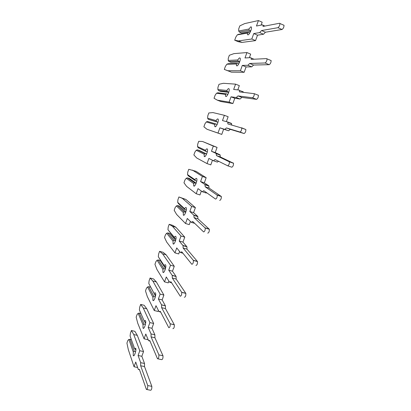 <?xml version="1.0" encoding="UTF-8"?>
<svg xmlns="http://www.w3.org/2000/svg" width="411" height="411" viewBox="0 0 411 411"><rect width="100%" height="100%" fill="white"/><g stroke="black" fill="none" stroke-linecap="round" stroke-linejoin="round"><path stroke-width="0.62" d="M134.541 348.507L130.087 336.044L130.446 333.182L131.397 330.516L134.88 331.317L137.295 335.355L143.542 351.554L141.836 356.291L144.523 363.488L144.513 366.561L140.654 365.749L147.729 385.544C147.79 388.087 147.338 389.387 146.378 389.428L139.365 369.33L138.322 369.504L135.733 362.029L134.037 366.751L128.34 349.699L126.927 343.082L127.872 340.426L128.884 339.419L133.282 352.027L133.236 355.464C134.058 357.575 136.58 350.264 135.722 348.261L134.541 348.507L134.988 349.258L135.871 349.453M131.397 330.516L133.745 334.544L139.791 350.732L138.086 355.479L140.685 362.672L140.654 365.749M133.282 352.027L134.263 351.292L135.635 351.59M131.325 339.512L128.884 339.419M135.512 349.376L135.83 350.264M129.999 339.214L134.263 351.292M135.702 349.417L135.861 349.864M144.513 366.561L151.829 386.361C151.906 388.909 151.459 390.198 150.483 390.239L146.866 389.525M137.295 335.355L133.745 334.544M143.542 351.554L139.791 350.732M141.836 356.291L138.086 355.479M137.623 367.506L134.037 366.751M144.307 321.227L139.386 309.92L139.719 307.12L140.68 304.428L144.163 305.286L146.784 308.815L153.657 323.483L151.926 328.281L154.885 334.816L154.926 337.77L151.068 336.886L158.893 354.873C158.98 357.406 158.512 358.695 157.495 358.746L149.758 340.514L148.612 340.75L145.792 334.035L144.071 338.818L137.767 323.277L136.159 317.133L137.115 314.451L138.168 313.336L143.028 324.793L142.997 328.014C143.84 330.213 146.516 322.676 145.551 320.816L145.551 320.806C145.263 320.267 144.852 320.405 144.307 321.227L144.744 322.019L145.73 322.25M140.68 304.428L143.234 307.947L149.902 322.594L148.176 327.403L151.043 333.927L151.068 336.886M143.028 324.793L144.009 324.074L145.437 324.407M140.942 313.495L139.303 313.1L138.168 313.336M145.032 322.085L145.617 323.431M139.303 313.1L144.009 324.074M147.981 339.245L147.826 339.666L144.071 338.818M145.134 322.111L145.643 323.272M154.926 337.77L162.992 355.772C163.095 358.3 162.628 359.589 161.595 359.635L158.009 358.854M146.784 308.815L143.234 307.947M153.657 323.483L149.902 322.594M151.926 328.281L148.176 327.403M154.192 293.613L148.792 283.492L149.101 280.759L150.072 278.031L153.56 278.946L156.386 281.961L163.891 295.062L162.145 299.917L165.422 305.851L165.474 308.604L161.61 307.649L170.231 323.827C170.313 326.293 169.83 327.582 168.782 327.685L160.285 311.327L159.062 311.692L155.98 305.686L154.238 310.531L147.302 296.547L145.499 290.885L146.465 288.173L147.564 286.945L152.897 297.22L152.902 300.292C153.786 302.342 156.499 294.959 155.538 293.11L155.502 293.038C155.194 292.55 154.757 292.74 154.192 293.613L154.623 294.44L155.702 294.718M150.072 278.031L152.835 281.032L160.141 294.101L158.389 298.972L161.58 304.895L161.61 307.649M152.897 297.22L153.878 296.521L155.348 296.896M155.507 296.167L150.729 287.207L148.71 286.683L147.564 286.945M148.71 286.683L153.878 296.521M148.792 283.492L154.623 294.44M158.379 310.367L157.994 311.451L154.238 310.531M165.474 308.604L174.336 324.808C174.428 327.274 173.951 328.553 172.887 328.656M156.386 281.961L152.835 281.032M163.891 295.062L160.141 294.101M162.145 299.917L158.389 298.972M164.195 265.66L158.312 256.752L158.595 254.085L159.576 251.327L163.064 252.303L166.101 254.784L174.264 266.277L172.492 271.198L176.103 276.511L176.16 279.064L172.296 278.031L181.734 292.349C181.806 294.728 181.308 296.018 180.239 296.213L170.95 281.756L169.661 282.285L166.291 276.978L164.528 281.884L156.951 269.493L154.947 264.335L155.923 261.586L157.069 260.245L162.89 269.313L162.946 272.257C163.881 274.055 166.589 266.883 165.659 265.064L165.576 264.915C165.243 264.489 164.78 264.741 164.195 265.66L164.616 266.528L165.792 266.847M159.576 251.327L162.55 253.793L170.508 265.249L168.736 270.181L172.255 275.483L172.296 278.031M162.89 269.313L163.866 268.635L165.366 269.041M165.51 268.506L160.254 260.512L158.23 259.958L157.069 260.245M158.23 259.958L163.866 268.635M158.312 256.752L164.616 266.528M168.916 281.119L168.284 282.871L164.528 281.884M176.16 279.064L185.839 293.413C185.926 295.792 185.428 297.076 184.339 297.266M166.101 254.784L162.55 253.793M174.264 266.277L170.508 265.249M172.492 271.198L168.736 270.181M174.326 237.363L167.945 229.698L168.197 227.098L169.188 224.308L172.677 225.346L175.934 227.283L184.76 237.132L182.967 242.11L186.923 246.78L186.979 249.133L183.121 248.028L193.401 260.425C193.463 262.721 192.944 264.011 191.85 264.294L181.76 251.799L180.398 252.498L176.735 247.91L174.952 252.878L166.712 242.12L164.508 237.471L165.494 234.686L166.686 233.237L173 241.062L173.113 243.877C174.105 245.429 176.807 238.447 175.903 236.659L175.774 236.443C175.415 236.084 174.932 236.392 174.326 237.363L174.737 238.272L175.995 238.637M169.188 224.308L172.384 226.23L181.004 236.027L179.211 241.026L183.075 245.67L183.121 248.028M173 241.062L173.976 240.404L175.497 240.841M175.615 240.45L169.887 233.505L167.863 232.919L166.686 233.237M167.863 232.919L173.976 240.404M167.945 229.698L174.737 238.272M179.592 251.486L178.708 253.936L174.952 252.878M186.979 249.133L197.506 261.576C197.583 263.872 197.064 265.157 195.955 265.434M175.934 227.283L172.384 226.23M184.76 237.132L181.004 236.027M182.967 242.11L179.211 241.026M184.58 208.711L177.686 202.325L177.912 199.797L178.919 196.967L185.885 199.453L195.395 207.606L193.581 212.651L197.696 216.356L197.948 218.806L194.084 217.625L205.233 228.038C205.279 230.258 204.745 231.552 203.63 231.927L192.708 221.447L191.274 222.32L187.318 218.467L185.51 223.497L176.596 214.414L174.182 210.288L175.178 207.473L176.417 205.901L183.239 212.456L183.404 215.143C184.452 216.453 187.154 209.641 186.281 207.884L186.101 207.612C185.71 207.324 185.207 207.694 184.58 208.711L184.981 209.661L186.322 210.078M178.919 196.967L182.33 198.333L191.639 206.435L189.82 211.49L193.853 215.174L194.084 217.625M183.239 212.456L184.21 211.819L185.741 212.292M185.839 212.019L179.633 206.178L177.614 205.551L176.417 205.901M177.614 205.551L184.21 211.819M177.686 202.325L178.348 203.486L184.981 209.661M190.401 221.472L189.266 224.627L185.51 223.497M197.948 218.806L209.343 229.276C209.399 231.496 208.865 232.785 207.735 233.155M185.885 199.453L182.33 198.333M195.395 207.606L191.639 206.435M193.581 212.651L189.82 211.49M194.963 179.705L187.55 174.624L187.745 172.168L188.762 169.306L195.955 171.284L206.168 177.701L204.329 182.813L208.752 185.762L209.06 188.074L205.197 186.815L217.239 195.184C217.27 197.326 216.715 198.631 215.575 199.099L203.799 190.689L202.299 191.742L198.03 188.644L196.201 193.74L186.599 186.373L183.969 182.782L184.981 179.936L186.26 178.246L193.607 183.496L193.828 186.044C194.927 187.118 197.634 180.46 196.787 178.739L196.561 178.42C196.139 178.204 195.61 178.631 194.963 179.705L195.359 180.696L196.761 181.159M206.867 192.877L206.142 192.985L202.541 191.824M192.405 170.092L202.412 176.453L200.573 181.58L204.909 184.498L205.197 186.815M193.607 183.496L194.573 182.88L196.098 183.378M196.165 183.208L189.497 178.528L187.478 177.865L186.26 178.246M187.478 177.865L194.573 182.88M187.55 174.624L188.217 175.774L195.359 180.696M201.359 191.058L199.957 194.942L196.201 193.74M209.06 188.074L221.344 196.515C221.39 198.652 220.835 199.957 219.68 200.419M206.168 177.701L202.412 176.453M204.329 182.813L200.573 181.58M205.479 150.334L197.527 146.588L197.696 144.204L198.724 141.312L202.597 141.512L217.08 147.41L215.215 152.589L219.957 154.757L220.322 156.935L216.458 155.594L229.415 161.847C229.43 163.917 228.86 165.237 227.694 165.803L215.045 159.519L213.468 160.758L208.886 158.43L207.031 163.593L196.72 157.988L193.869 154.947L194.896 152.07L196.227 150.251L204.108 154.171L204.38 156.581C205.536 157.423 208.249 150.888 207.432 149.208L207.149 148.859C206.702 148.715 206.142 149.203 205.479 150.334L205.86 151.366L207.319 151.875M218.611 161.292L217.311 162.083L213.571 160.793M202.597 141.512L213.324 146.085L211.46 151.274L216.114 153.416L216.458 155.594M204.108 154.171L205.068 153.58L206.574 154.099M206.605 154.027L199.479 150.544L197.455 149.84L196.227 150.251M197.455 149.84L205.068 153.58M197.527 146.588L198.21 147.724L205.86 151.366M212.456 160.244L210.786 164.878L207.031 163.593M220.322 156.935L233.52 163.27C233.551 165.34 232.975 166.655 231.794 167.21L227.761 165.823M217.08 147.41L213.324 146.085M215.215 152.589L211.46 151.274M216.129 120.587L207.627 118.214L207.766 115.907L208.803 112.979L212.919 112.578L224.38 115.316L222.49 120.577L227.468 121.918L227.828 122.308L227.874 123.947L241.766 128.021C241.771 130.025 241.175 131.356 239.988 132.023L226.44 127.929L224.786 129.357L219.885 127.826L218.005 133.056L206.969 129.26L203.892 126.783L204.93 123.865L206.312 121.923L214.737 124.476L214.748 126.377L215.071 126.742C216.278 127.359 218.996 120.932 218.215 119.293L217.871 118.918C217.393 118.851 216.813 119.406 216.129 120.587L216.499 121.661L217.994 122.216M226.44 127.929L230.299 129.347L228.629 130.765L223.641 129.198L221.76 134.418L206.969 129.26M227.535 121.944L231.311 123.341L231.773 125.042M214.737 124.476L215.693 123.906L217.162 124.441M215.693 123.906L207.56 121.481L206.312 121.923M217.979 122.262L208.32 119.339L216.499 121.661M207.627 118.214L208.32 119.339M241.576 127.78L245.87 129.542C245.886 131.541 245.29 132.871 244.088 133.529L230.299 129.347M224.38 115.316L228.136 116.724L226.369 121.62M223.641 129.198L219.885 127.826M221.76 134.418L218.005 133.056M226.913 90.461L217.851 89.5L217.953 87.266L219.012 84.301L223.363 83.289L235.58 84.147L233.664 89.475L238.976 89.994L239.397 90.389L239.443 91.879L254.301 93.693C254.286 95.635 253.674 96.986 252.457 97.751L237.99 95.912L236.258 97.535L231.023 96.821L229.122 102.118L217.342 100.176L214.039 98.275L215.087 95.321L216.515 93.251L225.5 94.402L225.516 96.143L225.896 96.518C227.155 96.919 229.888 90.574 229.133 88.976L228.737 88.596C228.228 88.601 227.617 89.223 226.913 90.461L227.268 91.581L228.788 92.177M237.99 95.912L241.848 97.412L240.101 99.02L234.779 98.27L232.878 103.557L220.897 101.532L217.342 100.176M242.819 91.499L243.338 92.29M225.5 94.402L226.456 93.852L227.874 94.402M226.456 93.852L217.784 92.773L216.515 93.251M228.742 92.331L220.579 91.391L218.56 90.61L227.268 91.581M217.851 89.5L218.56 90.61M258.123 95.049L258.406 95.311C258.401 97.253 257.784 98.599 256.556 99.354L241.848 97.412M235.58 84.147L239.336 85.632L237.805 89.875M234.779 98.27L231.023 96.821M232.878 103.557L229.122 102.118M237.835 59.949L228.203 60.427L228.269 58.28L229.338 55.279L233.941 53.63L246.929 52.557L244.987 57.956L250.643 57.632L251.126 58.023L251.172 59.364L266.703 58.598L267.022 58.85C266.991 60.736 266.354 62.112 265.11 62.981L249.698 63.453L247.884 65.277L242.315 65.4L240.384 70.769L227.843 70.728L224.308 69.418L225.367 66.433L226.846 64.229L236.407 63.936L236.423 65.534L236.864 65.904C238.175 66.089 240.918 59.811 240.199 58.254L239.736 57.884C239.197 57.966 238.565 58.655 237.835 59.949L238.18 61.116L239.711 61.748M249.698 63.453L253.556 65.041L251.727 66.854L246.066 66.936L244.139 72.29L231.398 72.156L224.308 69.418M236.407 63.936L237.358 63.417L238.709 63.967M237.358 63.417L228.136 63.72L226.846 64.229M239.618 62.004L230.936 62.349L228.917 61.527L238.18 61.116M228.203 60.427L228.917 61.527M270.803 60.314L271.121 60.571C271.101 62.457 270.464 63.823 269.205 64.681L253.556 65.041M246.929 52.557L250.679 54.129L249.395 57.704M246.066 66.936L242.315 65.4M244.139 72.29L240.384 70.769M231.398 72.156L227.843 70.728M248.896 29.042L238.678 31.005L238.714 28.934L239.793 25.898L244.653 23.602L258.432 20.55L256.464 26.021L262.465 24.83L263.014 25.199L263.061 26.407L279.567 23.247L279.927 23.489C279.881 25.318 279.223 26.72 277.949 27.691L261.566 30.548L259.67 32.577L253.751 33.563L251.799 39.009L238.478 40.915L234.702 40.211L235.775 37.185L237.306 34.848L247.453 33.086L247.468 34.539L247.972 34.894C249.338 34.868 252.097 28.636 251.409 27.126L250.88 26.766L248.896 29.042L249.23 30.26L250.756 30.917M261.566 30.548L265.419 32.228L263.513 34.241L257.507 35.182L255.55 40.612L242.028 42.415L238.185 41.681L234.702 40.211M247.453 33.086L248.398 32.587L249.677 33.137M248.398 32.587L238.611 34.303L237.306 34.848M250.607 31.298L241.427 32.947L239.402 32.084L249.23 30.26M238.678 31.005L239.402 32.084M283.662 25.066L284.027 25.312C283.986 27.141 283.328 28.539 282.044 29.5L265.419 32.228M258.432 20.55L262.182 22.204L261.139 25.092M257.507 35.182L253.751 33.563M255.55 40.612L251.799 39.009M242.028 42.415L238.478 40.915M144.523 363.488L140.685 362.672M151.829 386.361L147.729 385.544M154.885 334.816L151.043 333.927M162.992 355.772L158.893 354.873M160.68 312.088L159.792 311.867M165.381 305.774L161.538 304.813M174.31 324.757L170.205 323.776M171.623 282.804L170.282 282.449M176.016 276.351L172.173 275.324M185.782 293.31L181.683 292.247M182.895 253.207L180.902 252.642M186.784 246.549L182.941 245.444M197.419 261.427L193.314 260.276M194.701 223.358L191.654 222.438M197.696 216.356L193.853 215.174M209.214 229.091L205.115 227.848M208.752 185.762L204.909 184.498M221.185 196.294L217.08 194.963M219.957 154.757L216.114 153.416M233.32 163.028L229.22 161.605M228.629 130.765L224.786 129.357M244.088 133.529L239.988 132.023M240.101 99.02L236.258 97.535M256.556 99.354L252.457 97.751M251.727 66.854L247.884 65.277M269.205 64.681L265.11 62.981M263.513 34.241L259.67 32.577M282.044 29.5L277.949 27.691M133.955 355.618L133.236 355.464M139.509 369.751L139.072 369.659M143.747 328.189L142.997 328.014M149.989 341.063L149.393 340.925M165.422 305.851L161.58 304.895M153.647 300.431L152.877 300.236M174.336 324.808L170.231 323.827M176.103 276.511L172.255 275.483M163.665 272.339L162.874 272.128M185.839 293.413L181.734 292.349M186.923 246.78L183.075 245.67M173.796 243.908L172.995 243.677M197.506 261.576L193.401 260.425M197.886 216.643L194.038 215.456M184.046 215.128L183.239 214.886M209.343 229.276L205.233 228.038M208.999 186.096L205.151 184.832M194.413 186.003L193.612 185.741M221.344 196.515L217.239 195.184M220.265 155.127L216.412 153.786M204.904 156.514L204.113 156.242M233.52 163.27L229.415 161.847M231.676 123.732L227.828 122.308M215.523 126.66L214.748 126.377M245.87 129.542L241.766 128.021M243.245 91.9L239.397 90.389M226.266 96.436L225.516 96.143M258.406 95.311L254.301 93.693M254.013 59.225L251.126 58.023M237.147 65.827L236.423 65.534M271.121 60.571L267.022 58.85M264.941 26.047L263.014 25.199M248.157 34.837L247.468 34.539M284.027 25.312L279.927 23.489"/></g></svg>
